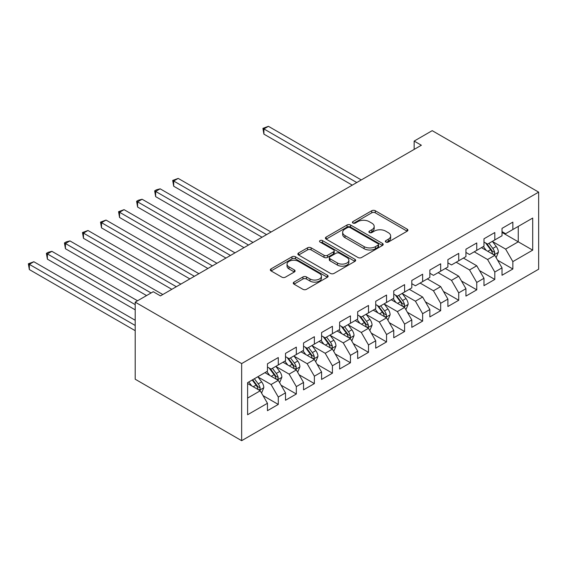 <?xml version="1.0" encoding="UTF-8"?>
<svg xmlns="http://www.w3.org/2000/svg" width="567" height="567" viewBox="0 0 567 567"><rect width="100%" height="100%" fill="white"/><g stroke="black" fill="none" stroke-linecap="round" stroke-linejoin="round"><path stroke-width="0.85" d="M385.872 242.052A1.751 1.014 0 0 0 388.352 242.052L407.17 231.187A2.502 1.446 0 0 0 407.907 230.167A2.502 1.446 0 0 0 407.17 229.146L375.29 210.74A2.502 1.446 0 0 0 371.746 210.74L352.929 221.605A1.751 1.014 0 0 0 352.419 222.321A1.751 1.014 0 0 0 352.929 223.037A1.751 1.014 0 0 0 355.41 223.037L357.848 221.626A8.016 4.628 0 0 1 369.181 221.626L371.839 223.164A8.016 4.628 0 0 1 374.185 226.431A8.016 4.628 0 0 1 371.839 229.706L369.401 231.109A1.751 1.014 0 0 0 368.89 231.825A1.751 1.014 0 0 0 369.401 232.541A1.751 1.014 0 0 0 371.881 232.541L374.319 231.138A8.016 4.628 0 0 1 385.652 231.138L388.31 232.668A8.016 4.628 0 0 1 390.656 235.943A8.016 4.628 0 0 1 388.31 239.217L385.872 240.621A1.751 1.014 0 0 0 385.362 241.336A1.751 1.014 0 0 0 385.872 242.052L385.872 240.621M293.997 282.111A2.502 1.446 0 0 0 293.267 283.131A2.502 1.446 0 0 0 293.997 284.152L302.941 289.319A2.502 1.446 0 0 0 306.485 289.319L327.386 277.256A2.502 1.446 0 0 0 328.116 276.228A2.502 1.446 0 0 0 327.386 275.208L295.506 256.801A2.502 1.446 0 0 0 291.962 256.801L271.061 268.871A2.502 1.446 0 0 0 270.331 269.892A2.502 1.446 0 0 0 271.061 270.913L281.87 277.15A2.502 1.446 0 0 0 285.414 277.15L294.351 271.99A2.502 1.446 0 0 0 295.088 270.962A2.502 1.446 0 0 0 294.351 269.942L289 266.851A6.698 3.87 0 0 1 287.037 264.116A6.698 3.87 0 0 1 291.169 260.544A6.698 3.87 0 0 1 298.469 261.38L319.462 273.492A6.698 3.87 0 0 1 321.418 276.228A6.698 3.87 0 0 1 317.286 279.807A6.698 3.87 0 0 1 309.986 278.964L306.485 276.944A2.502 1.446 0 0 0 302.941 276.944L293.997 282.111L293.997 284.152M135.201 302.133L241.655 363.589L241.655 440.679L135.201 379.217L135.201 302.133L153.246 291.714L160.461 295.882L421.366 145.244L414.151 141.084L414.151 149.412M414.151 141.084L432.196 130.665L538.65 192.128L241.655 363.589M358.025 257.517A2.502 1.446 0 0 0 361.569 257.517L382.463 245.454A2.502 1.446 0 0 0 383.2 244.434A2.502 1.446 0 0 0 382.463 243.406L350.583 225A2.502 1.446 0 0 0 347.047 225L326.145 237.07A2.502 1.446 0 0 0 325.408 238.09A2.502 1.446 0 0 0 326.145 239.111L358.025 257.517M320.738 242.435A1.751 1.014 0 0 1 322.517 242.683L322.517 240.599L354.928 259.31A2.502 1.446 0 0 1 355.658 260.331A2.502 1.446 0 0 1 354.928 261.352L334.027 273.422A2.502 1.446 0 0 1 330.483 273.422L298.603 255.015L298.603 252.967A2.502 1.446 0 0 0 297.873 253.988A2.502 1.446 0 0 0 298.603 255.015M298.603 252.967L307.548 247.807A2.502 1.446 0 0 1 311.092 247.807L324.019 255.27A2.502 1.446 0 0 0 327.563 255.27L333.495 251.847A2.502 1.446 0 0 0 334.225 250.82A2.502 1.446 0 0 0 333.495 249.799L320.036 242.031A1.751 1.014 0 0 1 319.519 241.315A1.751 1.014 0 0 1 320.603 240.38A1.751 1.014 0 0 1 322.517 240.599M241.655 440.679L538.65 269.212L538.65 192.128M502.022 232.442L518.259 241.818L518.259 226.396L532.697 218.061L512.851 229.522L512.851 222.129L502.022 228.373L502.022 235.773L494.807 239.94L494.807 232.541L483.977 238.792L483.977 246.191L476.762 250.359L476.762 242.959L465.932 249.211L465.932 256.61L458.717 260.777L458.717 253.378L447.895 259.629L447.895 267.022L440.672 271.189L440.672 263.797L429.85 270.048L429.85 277.44L422.635 281.608L422.635 274.215L411.805 280.459L411.805 287.859L404.59 292.026L404.59 284.627L393.76 290.878L393.76 298.277L386.545 302.445L386.545 295.046L375.723 301.297L375.723 308.696L368.5 312.864L368.5 305.464L357.678 311.715L357.678 319.108L350.456 323.275L350.456 315.883L339.633 322.134L339.633 329.526L332.418 333.694L332.418 326.301L321.588 332.546L321.588 339.945L314.373 344.112L314.373 336.713L303.543 342.964L303.543 350.363L296.328 354.531L296.328 347.132L285.506 353.383L285.506 360.782L278.284 364.95L278.284 357.55L267.461 363.801L267.461 371.194L247.609 382.654L247.609 414.739L267.461 403.279L260.239 390.783L247.609 383.49M532.697 218.061L532.697 250.146L512.851 261.607L505.629 249.104L492.546 241.556M497.599 260.203L512.851 269.006L512.851 261.607M512.851 269.006L502.022 275.257L502.022 267.858L494.807 272.025L487.585 259.523L474.232 251.819M479.562 270.622L494.807 279.425L494.807 272.025M494.807 279.425L483.977 285.669L483.977 278.277L476.762 282.444L469.547 269.942L456.194 262.23M461.517 281.034L476.762 289.836L476.762 282.444M476.762 289.836L465.932 296.087L465.932 288.695L458.717 292.863L451.502 280.36L438.149 272.649M443.472 291.452L458.717 300.255L458.717 292.863M458.717 300.255L447.895 306.506L447.895 299.107L440.672 303.274L433.457 290.779L420.104 283.068M425.427 301.871L440.672 310.673L440.672 303.274M440.672 310.673L429.85 316.925L429.85 309.525L422.635 313.693L415.413 301.19L402.336 293.642M407.382 312.289L422.635 321.092L422.635 313.693M422.635 321.092L411.805 327.343L411.805 319.944L404.59 324.111L397.368 311.609L384.291 304.061M389.345 322.708L404.59 331.511L404.59 324.111M404.59 331.511L393.76 337.755L393.76 330.363L386.545 334.53L379.33 322.028L366.247 314.472M371.3 333.12L386.545 341.922L386.545 334.53M386.545 341.922L375.723 348.173L375.723 340.781L368.5 344.949L361.285 332.446L348.202 324.891M353.255 343.538L368.5 352.341L368.5 344.949M368.5 352.341L357.678 358.592L357.678 351.193L350.456 355.36L343.241 342.865L330.157 335.31M335.21 353.957L350.456 362.76L350.456 355.36M350.456 362.76L339.633 369.011L339.633 361.611L332.418 365.779L325.196 353.276L312.119 345.728M317.166 364.375L332.418 373.178L332.418 365.779M332.418 373.178L321.588 379.429L321.588 372.03L314.373 376.197L307.158 363.695L294.075 356.147M299.128 374.794L314.373 383.597L314.373 376.197M314.373 383.597L303.543 389.841L303.543 382.449L296.328 386.616L289.113 374.114L276.03 366.558M281.083 385.206L296.328 394.008L296.328 386.616M296.328 394.008L285.506 400.259L285.506 392.867L278.284 397.035L271.069 384.532L257.985 376.977M263.038 395.624L278.284 404.427L278.284 397.035M278.284 404.427L267.461 410.678L267.461 403.279M267.461 367.026L271.069 369.11L278.284 364.95M247.609 398.077L260.239 390.783M285.506 356.615L289.113 358.698L296.328 354.531M271.069 384.532L278.284 380.365L264.931 372.654M285.506 392.867L278.284 380.365M303.543 346.196L307.158 348.28L314.373 344.112M289.113 374.114L296.328 369.946L282.976 362.235M303.543 382.449L296.328 369.946M321.588 335.777L325.196 337.861L332.418 333.694M307.158 363.695L314.373 359.528L301.02 351.823M321.588 372.03L314.373 359.528M339.633 325.359L343.241 327.442L350.456 323.275M325.196 353.276L332.418 349.109L319.065 341.405M339.633 361.611L332.418 349.109M357.678 314.947L361.285 317.024L368.5 312.864M343.241 342.865L350.456 338.697L337.103 330.986M357.678 351.193L350.456 338.697M375.723 304.529L379.33 306.612L386.545 302.445M361.285 332.446L368.5 328.279L355.148 320.568M375.723 340.781L368.5 328.279M393.76 294.11L397.368 296.194L404.59 292.026M379.33 322.028L386.545 317.86L373.192 310.149M393.76 330.363L386.545 317.86M411.805 283.691L415.413 285.775L422.635 281.608M397.368 311.609L404.59 307.442L391.237 299.737M411.805 319.944L404.59 307.442M429.85 273.273L433.457 275.356L440.672 271.189M415.413 301.19L422.635 297.023L409.282 289.319M429.85 309.525L422.635 297.023M447.895 262.861L451.502 264.938L458.717 260.777M433.457 290.779L440.672 286.611L427.32 278.9M447.895 299.107L440.672 286.611M465.932 252.443L469.547 254.526L476.762 250.359M451.502 280.36L458.717 276.193L445.364 268.482M465.932 288.695L458.717 276.193M483.977 242.024L487.585 244.108L494.807 239.94M469.547 269.942L476.762 265.774L463.409 258.063M483.977 278.277L476.762 265.774M502.022 231.605L505.629 233.689L512.851 229.522M487.585 259.523L494.807 255.356L481.454 247.651M502.022 267.858L494.807 255.356M505.629 249.104L518.259 241.818L532.697 250.146M386.574 242.3L388.31 241.301A8.016 4.628 0 0 0 390.656 238.027L390.656 235.943M374.185 226.431L374.185 228.515A8.016 4.628 0 0 1 371.839 231.79L370.102 232.789M407.141 231.208L375.29 212.823A2.502 1.446 0 0 0 371.746 212.823L353.631 223.285M382.434 245.476L350.583 227.083A2.502 1.446 0 0 0 347.047 227.083L326.181 239.132M378.04 245.15A1.751 1.014 0 0 0 378.55 244.434A1.751 1.014 0 0 0 378.04 243.718L350.052 227.558A1.751 1.014 0 0 0 347.578 227.558L345.005 229.04A8.016 4.628 0 0 0 342.659 232.314A8.016 4.628 0 0 0 345.005 235.588L364.134 246.631A8.016 4.628 0 0 0 375.467 246.631L378.04 245.15L378.04 247.233A1.751 1.014 0 0 0 378.55 246.517L378.55 244.434M342.659 232.314L342.659 234.398A8.016 4.628 0 0 0 345.005 237.672L345.005 235.588M378.04 247.233L375.467 248.715A8.016 4.628 0 0 1 364.134 248.715L345.005 237.672M298.639 255.03L307.548 249.891L307.548 247.807M334.225 250.82L334.225 252.903A2.502 1.446 0 0 1 333.495 253.924L327.563 257.354A2.502 1.446 0 0 1 324.019 257.354L311.092 249.891A2.502 1.446 0 0 0 307.548 249.891M322.517 242.683L354.892 261.373M337.436 263.017A6.698 3.87 0 0 0 344.736 263.853A6.698 3.87 0 0 0 348.875 260.281A6.698 3.87 0 0 0 346.912 257.546L339.52 253.272A2.502 1.446 0 0 0 335.976 253.272L330.044 256.702A2.502 1.446 0 0 0 329.307 257.723A2.502 1.446 0 0 0 330.044 258.743L337.436 263.017L337.436 265.101A6.698 3.87 0 0 0 344.736 265.937A6.698 3.87 0 0 0 348.875 262.365L348.875 260.281M329.307 257.723L329.307 259.806A2.502 1.446 0 0 0 330.044 260.827L330.044 258.743M337.436 265.101L330.044 260.827M321.418 276.228L321.418 278.312A6.698 3.87 0 0 1 317.286 281.891A6.698 3.87 0 0 1 309.986 281.048L306.485 279.028A2.502 1.446 0 0 0 302.941 279.028L294.032 284.173M287.037 264.116L287.037 266.199A6.698 3.87 0 0 0 289 268.935L289 266.851M294.323 272.004L289 268.935M327.35 277.27L295.506 258.885A2.502 1.446 0 0 0 291.962 258.885L271.097 270.934M496.139 257.673L498.379 252.209A6.761 3.905 -120 0 0 496.217 246.454L492.383 241.336M486.28 250.437L483.368 246.546M482 247.963L481.674 247.524M361.285 179.937L268.418 126.321L263.903 128.922L263.903 134.131L352.263 185.147M493.531 254.618L494.58 253.683L494.729 252.499A6.761 3.905 -120 0 0 492.794 248.431L488.96 243.314M486.769 243.633L491.504 249.955A3.445 1.992 60 0 1 492.128 251.004L494.729 252.499M485.579 242.945L490.625 249.686A6.761 3.905 60 0 1 492.56 253.747L492.695 254.144M263.903 134.131L262.911 128.355L356.771 182.539M262.911 128.355L268.418 126.321M405.922 309.759L408.162 304.295A6.761 3.905 -120 0 0 406 298.54L402.166 293.423M396.064 302.523L393.151 298.632M391.783 300.049L391.457 299.61M271.069 232.023L178.201 178.407L173.686 181.008L173.686 186.217L262.046 237.233M403.314 306.704L404.363 305.762L404.512 304.585A6.761 3.905 -120 0 0 402.577 300.517L398.743 295.4M396.553 295.719L401.287 302.041A3.445 1.992 60 0 1 401.911 303.09L404.512 304.585M395.362 295.031L400.408 301.772A6.761 3.905 60 0 1 402.343 305.833L402.478 306.23M173.686 186.217L172.694 180.441L266.554 234.625M172.694 180.441L178.201 178.407M387.878 320.171L390.117 314.713A6.761 3.905 -120 0 0 387.956 308.958L384.128 303.841M378.019 312.934L375.106 309.05M373.745 310.468L373.412 310.029M253.024 242.442L160.156 188.825L155.649 191.426L155.649 196.636L244.001 247.651M385.269 317.123L386.318 316.18L386.467 315.004A6.761 3.905 -120 0 0 384.532 310.936L380.698 305.819M378.508 306.137L383.242 312.46A3.445 1.992 60 0 1 383.873 313.501L386.467 315.004M377.317 305.45L382.364 312.183A6.761 3.905 60 0 1 384.298 316.251L384.44 316.641M155.649 196.636L154.656 190.852L248.516 245.043M154.656 190.852L156.457 189.81L160.156 188.825M369.84 330.589L372.072 325.132A6.761 3.905 -120 0 0 369.918 319.377L366.084 314.26M359.974 323.353L357.061 319.462M355.7 320.887L355.367 320.44M234.979 252.861L142.111 199.244L137.604 201.845L137.604 207.054L225.957 258.063M367.225 327.542L368.274 326.599L368.422 325.423A6.761 3.905 -120 0 0 366.488 321.354L362.653 316.237M360.47 316.556L365.198 322.878A3.445 1.992 60 0 1 365.828 323.92L368.422 325.423M359.28 315.869L364.326 322.602A6.761 3.905 60 0 1 366.261 326.67L366.395 327.06M137.604 207.054L136.612 201.271L230.471 255.462M136.612 201.271L138.412 200.229L142.111 199.244M351.795 341.008L354.028 335.551A6.761 3.905 -120 0 0 351.873 329.788L348.039 324.671M341.929 333.772L339.016 329.881M337.656 331.305L337.322 330.859M216.934 263.272L124.067 209.655L119.559 212.264L119.559 217.473L207.919 268.482M349.187 337.96L350.229 337.018L350.378 335.834A6.761 3.905 -120 0 0 348.443 331.773L344.608 326.656M342.425 326.975L347.16 333.29A3.445 1.992 60 0 1 347.784 334.339L350.378 335.834M341.235 326.287L346.281 333.02A6.761 3.905 60 0 1 348.216 337.089L348.351 337.478M119.559 217.473L118.567 211.689L212.427 265.88M118.567 211.689L124.067 209.655M333.75 351.427L335.99 345.969A6.761 3.905 -120 0 0 333.828 340.207L329.994 335.09M323.892 344.19L320.972 340.299M319.611 341.724L319.278 341.277M198.897 273.691L106.029 220.074L101.514 222.682L101.514 227.884L189.874 278.9M331.142 348.379L332.191 347.436L332.34 346.253A6.761 3.905 -120 0 0 330.398 342.185L326.571 337.067M324.381 337.386L329.115 343.708A3.445 1.992 60 0 1 329.739 344.757L332.34 346.253M323.19 336.706L328.236 343.439A6.761 3.905 60 0 1 330.171 347.507L330.306 347.897M101.514 227.884L100.522 222.108L194.382 276.299M100.522 222.108L106.029 220.074M315.706 361.845L317.945 356.381A6.761 3.905 -120 0 0 315.784 350.626L311.956 345.509M305.847 354.609L302.934 350.718M301.566 352.135L301.24 351.696M180.852 284.11L87.984 230.493L83.469 233.094L83.469 238.303L171.829 289.319M313.097 358.791L314.146 357.848L314.295 356.671A6.761 3.905 -120 0 0 312.36 352.603L308.526 347.486M306.336 347.805L311.07 354.127A3.445 1.992 60 0 1 311.694 355.176L314.295 356.671M305.145 347.117L310.192 353.858A6.761 3.905 60 0 1 312.126 357.919L312.268 358.316M83.469 238.303L82.477 232.527L176.337 286.711M82.477 232.527L87.984 230.493M297.661 372.257L299.9 366.799A6.761 3.905 -120 0 0 297.746 361.044L293.912 355.927M287.802 365.02L284.889 361.136M283.528 362.554L283.195 362.115M162.807 294.528L69.939 240.911L65.432 243.512L65.432 248.722L146.57 295.57M295.053 369.209L296.102 368.267L296.25 367.09A6.761 3.905 -120 0 0 294.316 363.022L290.481 357.905M288.291 358.224L293.026 364.546A3.445 1.992 60 0 1 293.656 365.587L296.25 367.09M287.108 357.536L292.147 364.269A6.761 3.905 60 0 1 294.082 368.337L294.223 368.727M65.432 248.722L64.44 242.938L151.077 292.962M64.44 242.938L66.24 241.896L69.939 240.911M279.623 382.675L281.856 377.218A6.761 3.905 -120 0 0 279.701 371.463L275.867 366.346M269.757 375.439L266.844 371.548M265.484 372.973L265.15 372.526M137.547 300.779L51.895 251.33L47.387 253.931L47.387 259.14L135.201 309.837M277.008 379.628L278.057 378.685L278.206 377.509A6.761 3.905 -120 0 0 276.271 373.44L272.436 368.323M270.253 368.642L274.988 374.957A3.445 1.992 60 0 1 275.612 376.006L278.206 377.509M269.063 367.955L274.109 374.688A6.761 3.905 60 0 1 276.044 378.756L276.179 379.146M47.387 259.14L46.395 253.357L135.201 304.628M46.395 253.357L48.195 252.315L51.895 251.33M261.578 393.094L263.811 387.637A6.761 3.905 -120 0 0 261.656 381.874L257.822 376.757M251.713 385.858L248.8 381.967M135.201 320.256L33.85 261.741L29.342 264.35L29.342 269.559L135.201 330.674M258.97 390.046L260.012 389.104L260.161 387.92A6.761 3.905 -120 0 0 258.226 383.859L254.392 378.742M252.698 379.72L256.943 385.376A3.445 1.992 60 0 1 257.567 386.425L260.161 387.92M252.23 379.989L256.064 385.106A6.761 3.905 60 0 1 257.999 389.175L258.134 389.564M29.342 269.559L28.35 263.775L135.201 325.465M28.35 263.775L33.85 261.741M388.31 241.301L388.31 239.217M369.401 232.541L369.401 231.109M371.839 231.79L371.839 229.706M352.929 223.037L352.929 221.605M371.746 212.823L371.746 210.74M375.29 212.823L375.29 210.74M407.17 231.187L407.17 229.146M326.145 239.111L326.145 237.07M347.047 227.083L347.047 225M350.583 227.083L350.583 225M382.463 245.454L382.463 243.406M364.134 248.715L364.134 246.631M375.467 248.715L375.467 246.631M311.092 249.891L311.092 247.807M324.019 257.354L324.019 255.27M327.563 257.354L327.563 255.27M333.495 253.924L333.495 251.847M354.928 261.352L354.928 259.31M302.941 279.028L302.941 276.944M306.485 279.028L306.485 276.944M309.986 281.048L309.986 278.964M294.351 271.99L294.351 269.942M271.061 270.913L271.061 268.871M291.962 258.885L291.962 256.801M295.506 258.885L295.506 256.801M327.386 277.256L327.386 275.208M493.956 254.867L498.329 252.343M492.794 248.431L496.217 246.454M487.797 251.316L490.625 249.686M403.739 306.953L408.112 304.429M402.577 300.517L406 298.54M397.58 303.402L400.408 301.772M385.695 317.371L390.075 314.848M384.532 310.936L387.956 308.958M379.543 313.813L382.364 312.183M367.657 327.79L372.03 325.26M366.488 321.354L369.918 319.377M361.498 324.232L364.326 322.602M349.612 338.208L353.985 335.678M348.443 331.773L351.873 329.788M343.453 334.65L346.281 333.02M331.567 348.62L335.94 346.097M330.398 342.185L333.828 340.207M325.408 345.069L328.236 343.439M313.523 359.039L317.903 356.515M312.36 352.603L315.784 350.626M307.371 355.488L310.192 353.858M295.478 369.457L299.858 366.934M294.316 363.022L297.746 361.044M289.326 365.899L292.147 364.269M277.44 379.876L281.813 377.346M276.271 373.44L279.701 371.463M271.281 376.318L274.109 374.688M259.395 390.294L263.768 387.764M258.226 383.859L261.656 381.874M253.236 386.737L256.064 385.106"/></g></svg>
